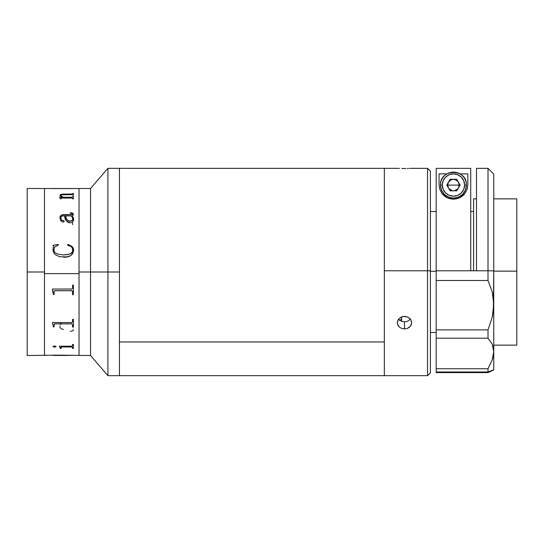 <?xml version="1.0" encoding="UTF-8"?>
<svg xmlns="http://www.w3.org/2000/svg" width="544" height="544" viewBox="0 0 544 544"><rect width="100%" height="100%" fill="white"/><g stroke="black" fill="none" stroke-linecap="round" stroke-linejoin="round"><path stroke-width="0.82" d="M119.442 168.443L119.442 375.659L119.442 272L107.923 272L107.923 375.659L107.923 168.341L107.923 272L90.549 272L90.549 355.504L90.549 188.496L90.549 272L79.03 272L79.03 355.504L79.03 188.51L79.03 355.504L79.03 273.625L44.479 273.625L44.479 355.504L44.479 188.496L44.479 355.49L44.479 272L27.2 272L27.2 188.496L27.2 272L44.479 272L44.479 188.496L44.479 273.625L79.03 273.625L79.03 188.496L79.03 272L119.442 272L119.442 168.341L119.442 341.958L384.35 341.958L384.35 168.341L384.35 270.776L427.536 270.776L427.536 168.341L427.536 270.776L430.42 270.81L430.42 171.217L430.42 270.81L427.536 270.776L427.536 375.659L427.536 270.776L384.35 270.776L384.35 375.652L384.35 168.49M27.2 355.504L27.2 272L27.2 355.504L57.467 355.15L53.258 355.504M57.99 355.15L90.549 355.504L107.923 375.659L119.442 375.659L119.442 168.341L384.35 168.341L384.35 375.659L427.536 375.659L430.42 372.783L430.42 270.81L430.42 372.783M64.172 221.34L63.764 220.633L61.418 220.136M66.932 188.55L27.2 188.496M72.522 188.496L63.335 188.496M63.519 197.282L71.835 197.275L72.57 196.547L73.413 196.547L73.413 198.846L72.57 198.846L72.386 198.186L71.652 198.05L61.506 198.057L61.091 198.846L60.255 198.846L59.697 197.397L62.329 197.282L60.017 195.718L60.2 194.834L61.091 194.33L71.869 194.011L73.413 193.433L73.413 195.282L71.849 194.636L61.71 194.813L60.86 195.316L61.064 196.037L63.519 197.282M73.671 218.831L73.522 220.51L72.393 222.095L70.686 222.788L68.87 222.625L67.592 222.068L65.94 220.204L64.736 215.866L62.132 216.016L61.05 216.757L60.874 218.851L61.758 220.388L64.09 220.905L64.09 221.653L62.975 222.129L61.554 221.571L60.629 220.517L60.003 217.45L60.663 215.696L62.608 214.69L72.4 214.492L72.332 213.561L70.332 213.228L70.332 212.826L71.4 212.881L73.352 213.989L73.107 215.315L72.019 215.866L73.671 218.831M63.396 257.149C69.244 257.584 72.678 255.231 73.692 250.097L72.842 253.409L71.74 254.769L70.312 255.809L66.939 256.884L59.786 256.761L55.74 254.966L53.863 252.96L53.183 251.328L52.992 249.206L53.564 246.609L52.972 245.364L58.065 244.44L58.296 245.113L55.134 246.752L54.128 248.166L54.094 251.294L54.924 252.498L57.48 254.007L63.396 254.952L69.34 254.184L71.346 253.191L72.631 251.423L72.406 248.125L71.148 246.65L67.531 245.113L67.898 244.44L71.849 246.33L73.209 248.016L73.664 249.56L73.209 248.03L71.849 246.344L68.435 244.589L67.898 244.46L67.531 245.133M72.57 224.638L72.57 222.38M72.57 196.806L71.835 197.329L63.519 197.336L61.683 196.561L60.86 195.371M59.643 197.533L60.085 196.894M73.413 196.602L72.57 196.547M53.258 188.625L54.094 188.625M72.536 188.557L72.08 188.557M53.258 188.557L54.318 188.557M55.026 188.55L71.638 188.55M63.75 194.636L71.631 194.636M61.866 197.146L59.697 197.336M72.57 193.637L71.869 194.065L62.553 194.133L61.091 194.385L59.976 195.52M73.413 193.487L72.57 193.487M60.255 198.846L61.091 198.846M72.515 213.806L72.196 214.615L61.839 214.921L60.663 215.737L59.976 218.103C59.806 216.07 60.948 214.928 63.424 214.676L63.424 214.635C60.942 214.907 59.792 216.056 59.976 218.069M70.332 212.867C72.094 212.745 73.12 213.262 73.413 214.411L72.42 213.139L70.332 212.867M73.413 214.37C73.114 213.214 72.087 212.697 70.332 212.826M73.692 219.307L72.019 215.907L73.692 219.341L73.263 217.491L72.019 215.907M72.814 219.565L72.359 217.389L71.182 215.866L65.572 215.866L66.586 219.212L67.891 220.64L69.421 221.204L71.074 221.095L72.814 219.565M65.572 215.866L65.572 215.907C65.498 218.654 66.973 220.442 69.986 221.272L69.986 221.238C66.966 220.395 65.491 218.6 65.572 215.866M61.431 220.15L60.833 217.62M72.842 213.37L72.42 213.139M72.821 218.715L72.678 220.014L72.039 220.714L68.87 221.122L66.586 219.246L65.572 215.907M64.736 215.866C64.546 219.443 66.402 221.755 70.298 222.809M53.543 246.269L52.992 249.22M58.296 245.133L58.065 244.46L52.972 245.385M72.828 249.519L72.631 251.437L70.72 253.606L67.884 254.572L63.396 254.959L57.48 254.021L54.924 252.511L54.094 251.308L53.829 249.451M52.414 322.701L53.258 325.836L52.414 322.538L71.842 322.524L72.522 321.98L72.57 319.362L72.57 321.654M72.57 326.842L73.413 326.842M72.57 324.686L71.638 323.864L55.026 323.864L54.094 324.754L54.278 324.081L55.026 323.83L71.849 323.836L72.57 324.686M53.258 326.842L54.094 326.842M72.57 345.698L71.638 346.208L72.529 345.889L72.57 344.468L73.413 344.468L73.413 348.493L72.57 348.493L72.57 347.385L71.652 346.916L72.57 347.439L71.652 346.916L62.125 346.916L71.652 346.963L61.88 346.97L61.091 347.439L62.125 346.916L71.856 346.916L72.57 347.385M60.255 348.446L61.091 348.446M59.412 346.27L60.255 348.004L59.412 346.208L71.638 346.208M72.57 348.446L73.413 348.446M67.701 355.443L73.413 355.259M72.57 355.341L73.352 355.32M61.513 355.395L62.281 355.395L61.513 355.395M66.932 355.395L70.196 355.395L66.932 355.395M54.298 355.382L55.026 355.395M54.305 355.45L62.159 355.443M62.492 355.429L63.335 355.443M62.281 355.45L66.932 355.45L62.281 355.45M60.67 347.494L61.866 346.854M63.424 329.365C60.942 329.093 59.792 327.944 59.976 325.931M73.413 329.63C73.114 330.786 72.087 331.303 70.332 331.174M67.13 324.013L67.483 323.666M61.758 323.578L61.132 324.278M60.194 324.401L60.629 323.449M73.263 326.509L72.787 327.216M67.483 323.632L67.13 323.979M71.346 290.795L70.72 290.394L71.346 290.809M72.74 294.95L72.848 293.998M72.787 327.257L73.263 326.543M61.39 323.932L61.758 323.612M53.006 346.664L54.454 345.821L56.052 346.528L54.76 347.194L53.006 346.664M61.091 347.439L61.091 348.493L60.255 348.493L60.255 348.004M54.094 324.754L54.094 326.876L53.258 326.876L53.258 325.836M72.57 319.362L73.413 319.362L73.413 326.876L72.57 326.876L72.57 324.727M53.258 294.488L52.414 289.048L71.842 289.034L72.522 288.368L72.57 285.192L73.413 285.192L73.413 294.488L72.57 294.488L72.536 291.36L71.638 290.686L54.611 290.754L54.128 291.38L54.094 294.488L53.258 294.488L54.094 294.467M52.972 346.474L54.454 347.154L56.052 346.474M52.414 289.279L53.21 292.155M72.57 294.467L73.413 294.467M72.57 291.747L72.386 290.965L71.638 290.673L55.026 290.673L54.278 290.986L54.094 291.781M54.366 188.557L62.213 188.557M384.35 375.51L384.35 341.958L119.442 341.958L119.442 375.557M401.622 316.914L401.622 321.348M397.854 168.354L399.412 168.416L397.854 168.354M401.744 168.484L404.505 168.511L401.744 168.484M405.912 168.504L404.505 168.511L405.912 168.504M408.51 168.45L407.266 168.484L408.51 168.45M410.496 168.375L409.598 168.416L410.496 168.375M411.563 168.341L411.155 168.354L411.563 168.341M398.548 319.199L401.737 321.395L404.505 321.851L404.505 328.923L401.744 328.46L399.412 327.148L397.854 325.156L397.304 322.769L398.14 319.804M398.902 318.777L401.751 316.866L404.505 316.37L407.259 316.866L410.101 318.777M401.744 319.056L399.412 320.443L401.744 319.056M410.863 319.804L411.699 322.769L410.496 326.21L407.266 328.46L404.505 328.923L404.505 321.851L407.259 321.395L410.455 319.199M409.598 327.141L407.266 328.46L404.505 328.923L401.744 328.46L399.412 327.148L397.44 323.986L397.44 321.538L398.514 319.246L400.5 317.465L403.097 316.499L407.259 316.866L409.591 318.267L411.148 320.341L411.699 322.762L411.155 325.149M411.699 168.348L411.155 168.354M436.179 271.286L430.42 271.286L436.179 271.286M493.762 271.136L516.8 271.136L516.8 198.866L516.8 271.136L493.762 271.136M476.49 198.866L473.606 198.866L473.606 270.776M516.8 345.134L516.8 271.136L516.8 345.134L493.762 345.134M476.49 270.776L488.009 270.776L488.009 168.341L488.009 270.776L436.179 270.776L436.179 280.493L488.009 280.493L488.009 270.776L493.762 270.844L493.762 174.1L493.762 270.844L488.009 270.776L488.009 280.493L492.225 291.917L493.374 298.064L493.762 304.395L493.762 270.844L493.381 310.78L492.238 317.22L488.009 329.895L488.009 338.212L492.225 344.196L493.374 347.711L493.762 351.526L493.381 355.572L492.238 359.829L488.009 368.744L436.179 368.744L436.179 371.987L488.009 371.987L488.009 368.744L488.009 371.987L493.762 369.893L493.762 304.395L492.238 317.22L488.009 329.895L436.179 329.895L436.179 338.212L488.009 338.212L488.009 329.895L436.179 329.895L436.179 338.212L488.009 338.212L492.225 344.196L493.762 351.526L493.762 304.395L492.225 291.917L488.009 280.493L436.179 280.493L436.179 329.895L436.179 270.776L470.73 270.776L470.73 168.354L436.179 168.354L470.73 168.354L470.73 270.776L476.49 270.776L476.49 168.341L476.49 270.776M488.009 372.599L436.179 372.599L488.009 372.599L492.225 370.682L488.009 372.599M493.7 369.886L492.225 370.682M493.762 368.927L493.374 370.131L493.762 369.893L493.762 351.526L492.238 359.829L488.009 368.744L436.179 368.744L436.179 338.212L436.179 371.987L488.009 371.987L492.238 370.355M436.179 168.354L436.179 270.776L436.179 168.354M439.708 189.162L439.056 184.946L439.056 173.869L446.937 173.869L439.056 173.869L439.056 184.946L439.708 189.162L442.014 193.555L439.708 189.162M453.512 199.138C448.773 199.043 444.944 197.18 442.014 193.555L446.617 197.438L449.868 198.689L453.512 199.138C458.225 199.002 462.033 197.125 464.93 193.501L460.374 197.39L457.144 198.662L453.512 199.138M467.208 189.122L464.93 193.501L467.208 189.122L467.847 184.946L467.208 189.122M459.966 173.869L467.847 173.869L467.847 184.946L467.847 173.869L459.966 173.869M447.664 186.81L447.998 183.396M458.905 183.396L459.245 186.81M457.048 190.339L456.341 190.808M442.292 185.048A11.159 11.159 180 0 1 453.451 173.89A11.159 11.159 180 0 1 464.61 185.048L466.412 185.069A12.961 12.954 -0 0 0 453.451 172.115A12.961 12.954 -0 0 0 440.497 185.069L442.292 185.048L440.497 185.069A12.961 12.954 180 0 1 453.451 172.115A12.961 12.954 180 0 1 466.412 185.069L465.426 190.176L462.618 194.378L458.408 197.186L453.451 198.172L448.494 197.186L444.292 194.378L441.483 190.176L440.497 185.218A12.961 12.954 -0 0 0 453.451 198.172A12.961 12.954 -0 0 0 466.412 185.218L466.412 185.069A12.961 12.954 180 0 1 453.451 198.023A12.961 12.954 180 0 1 440.497 185.069A12.961 12.954 -0 0 0 453.451 198.023A12.961 12.954 -0 0 0 466.412 185.069L464.61 185.048A11.159 11.159 180 0 1 453.451 196.2A11.159 11.159 180 0 1 442.292 185.048L443.142 180.778L445.563 177.16L449.181 174.74L453.451 173.89L457.722 174.74L461.339 177.16L463.76 180.778L464.61 185.048L463.76 189.319L461.339 192.936L457.722 195.357L453.451 196.2L449.181 195.357L445.563 192.936L443.142 189.319L442.292 185.048M448.827 188.55L452.526 190.808L449.378 189.196L448.467 188L447.692 185.123L459.211 185.123L458.442 188M458.082 188.55L454.376 190.808M450.126 179.289L446.801 185.048L450.126 190.808L456.776 190.808L460.102 185.048L456.776 179.289L458.442 182.24L459.211 185.123L447.692 185.123L448.467 182.24L450.126 179.289L446.801 185.048L450.126 190.808L456.776 190.808L460.102 185.048L456.776 179.289L450.126 179.289M446.821 185.082L448.467 182.24C451.792 178.452 455.117 178.452 458.442 182.24L460.081 185.082M73.413 188.496L90.549 188.496L107.923 168.341L119.442 168.341M72.57 188.557L73.413 188.557M53.258 355.443L54.094 355.443M62.492 188.496L54.094 188.496M119.442 375.659L384.35 375.659M384.35 168.341L397.406 168.341M430.42 171.217L427.536 168.341L411.597 168.341M436.179 332.466L430.42 332.466M493.762 198.866L516.8 198.866M473.606 211.534L470.73 211.534M436.179 211.534L430.42 211.534M476.49 168.341L488.009 168.341L493.762 174.1M466.412 185.069C467.296 168.382 439.613 168.382 440.497 185.069L440.497 185.069"/></g></svg>
